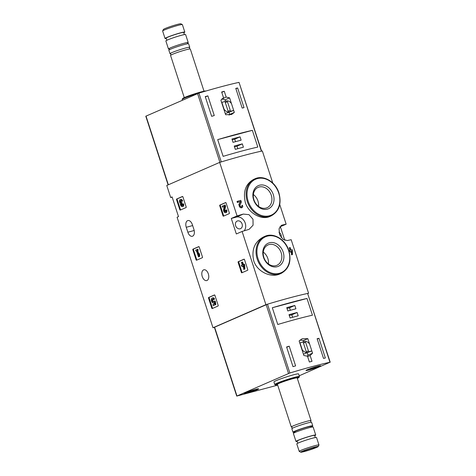 <?xml version="1.0" encoding="UTF-8"?>
<svg xmlns="http://www.w3.org/2000/svg" width="476" height="476" viewBox="0 0 476 476"><rect width="100%" height="100%" fill="white"/><g stroke="black" fill="none" stroke-linecap="round" stroke-linejoin="round"><path stroke-width="0.71" d="M229.361 213.028A0.518 0.309 75 0 1 229.236 213.641L223.434 216.175A0.518 0.309 75 0 1 222.994 215.806L219.716 205.715A0.518 0.309 75 0 1 219.841 205.096L225.642 202.568A0.518 0.309 75 0 1 226.082 202.937L229.361 213.028M186.187 206.941A0.518 0.309 75 0 1 186.062 207.554L180.261 210.089A0.518 0.309 75 0 1 179.821 209.72L176.536 199.623A0.518 0.309 75 0 1 176.661 199.01L182.463 196.475A0.518 0.309 75 0 1 182.909 196.844L186.187 206.941M214.402 327.381L212.998 327.756L177.09 217.234L178.506 216.616L172.104 196.921L170.694 197.54L166.773 185.479L219.668 162.393L237.066 215.931A77.85 5.587 -18 0 1 243.278 214.075L249.002 214.664L252.982 219.21L253.089 225.172L249.21 229.254L248.317 229.581A77.85 5.587 162 0 0 242.105 231.443L265.9 304.67A77.85 5.587 -18 0 1 308.579 293.252L307.889 293.549M212.998 327.756L265.9 304.67M242.105 231.443L236.328 233.96L231.288 218.454L237.066 215.931M203.573 269.898A5.581 3.296 75 0 1 203.847 269.797A5.581 3.296 75 0 1 208.405 274.099A5.581 3.296 75 0 1 207.012 280.483A5.581 3.296 75 0 1 206.733 280.578A5.581 3.296 75 0 1 202.175 276.282A5.581 3.296 75 0 1 203.573 269.898M193.94 229.551L192.34 224.63A5.581 3.296 75 0 0 187.853 220.566A5.581 3.296 75 0 0 186.253 227.284L187.853 232.211A5.581 3.296 75 0 0 192.34 236.269A5.581 3.296 75 0 0 193.94 229.551M218.181 305.402A0.518 0.309 75 0 1 218.056 306.014L212.254 308.549A0.518 0.309 75 0 1 211.808 308.18L208.53 298.089A0.518 0.309 75 0 1 208.655 297.47L214.456 294.941A0.518 0.309 75 0 1 214.896 295.31L218.181 305.402M202.478 257.082A0.518 0.309 75 0 1 202.354 257.695L196.552 260.229A0.518 0.309 75 0 1 196.112 259.86L192.834 249.769A0.518 0.309 75 0 1 192.953 249.15L198.754 246.622A0.518 0.309 75 0 1 199.2 246.99L202.478 257.082M247.758 269.642A0.518 0.309 75 0 1 247.633 270.261L241.832 272.79A0.518 0.309 75 0 1 241.391 272.421L238.113 262.33A0.518 0.309 75 0 1 238.232 261.711L244.033 259.182A0.518 0.309 75 0 1 244.48 259.551L247.758 269.642M237.655 201.217L240.814 200.372L241.368 202.074L240.077 205.025A1.184 0.952 66.4 0 0 241.451 206.751A1.184 0.952 66.4 0 0 241.897 205.418L242.409 205.281L242.79 206.465A2.219 1.785 66.4 0 1 241.867 207.703L238.785 204.68L240.487 201.544A77.85 5.587 -18 0 0 237.351 202.473L237.036 201.491L237.655 201.217L237.97 202.199L237.351 202.473M245.307 202.437C248.645 213.665 261.978 220.275 269.773 216.503L271.183 215.89A20.242 16.267 -113.6 0 1 247.306 201.562A20.242 16.267 -113.6 0 1 254.993 178.786L253.762 179.327C245.717 183.79 242.897 191.495 245.307 202.437M281.09 225.553L282.244 225.053L281.637 225.255L279.067 228.766L279.549 234.567L283.006 239.339L287.284 240.559A77.85 5.587 162 0 1 291.181 239.708L308.579 293.252M282.244 225.053A77.85 5.587 -18 0 1 286.147 224.202L279.846 226.862M219.668 162.393A77.85 5.587 -18 0 1 262.347 150.969L272.772 183.04M279.751 204.519L286.147 224.202M253.678 260.652C257.111 271.963 271.147 278.073 279.858 273.974L281.084 273.438A20.242 16.267 -113.6 0 1 257.213 259.111A20.242 16.267 -113.6 0 1 264.894 236.34L263.49 236.953C254.642 241.725 251.376 249.626 253.678 260.652M289.396 247.758L290.217 250.287L289.188 250.56L289.509 251.542A77.85 5.587 -18 0 1 290.348 251.346L290.687 252.399A77.85 5.587 -18 0 1 291.342 252.25L291.681 252.101L291.342 251.048L291.859 250.911L291.675 254.773L292.484 254.559L292.347 249.716L291.02 250.067L290.199 247.544L289.206 247.841L290.021 250.334M291.437 252.209L291.49 254.856A77.85 5.587 -18 0 1 292.139 254.708L292.484 254.559M291.366 251.12A77.85 5.587 -18 0 1 291.413 251.108L291.859 250.911M284.785 240.326L280.364 226.725M172.175 197.141L170.694 197.54M253.601 199.819A12.62 10.145 -113.6 0 1 264.989 185.497A12.62 10.145 -113.6 0 1 271.731 206.239A12.62 10.145 -113.6 0 1 253.601 199.819M253.952 199.86A11.115 8.931 -113.6 0 1 258.17 187.36A11.115 8.931 -113.6 0 1 270.802 193.97A11.115 8.931 -113.6 0 1 267.066 207.726A11.115 8.931 -113.6 0 1 253.952 199.86M253.369 194.535A11.115 8.931 -113.6 0 1 258.539 206.37M263.508 257.367A12.62 10.145 -113.6 0 1 274.896 243.052A12.62 10.145 -113.6 0 1 281.631 263.787A12.62 10.145 -113.6 0 1 263.508 257.367M263.859 257.409A11.115 8.931 -113.6 0 1 268.077 244.908A11.115 8.931 -113.6 0 1 280.709 251.518A11.115 8.931 -113.6 0 1 276.967 265.281A11.115 8.931 -113.6 0 1 263.859 257.409M263.276 252.084A11.115 8.931 -113.6 0 1 268.44 263.918M281.185 237.5A4.153 3.338 66.4 0 0 281.066 234.965A4.153 3.338 66.4 0 0 278.96 232.276M244.14 230.824A8.175 6.569 66.4 0 0 244.408 221.275A8.175 6.569 66.4 0 0 236.346 217.104L231.288 218.454M242.1 223.988A4.153 3.338 66.4 0 0 237.203 221.048A4.153 3.338 66.4 0 0 235.804 226.189A4.153 3.338 66.4 0 0 240.523 228.659A4.153 3.338 66.4 0 0 242.1 223.988M237.97 202.199L240.582 201.503L239.291 204.46A2.219 1.785 66.4 0 0 239.708 206.983A2.219 1.785 66.4 0 0 241.867 207.703M289.509 251.542L290.348 251.346M290.533 251.268L290.687 252.399M290.878 252.322L291.681 252.101M212.671 308.365A0.518 0.309 75 0 1 212.415 308.02L209.137 297.922A0.518 0.309 75 0 1 209.261 297.31L214.646 294.959M214.004 301.171L215.253 301.112L215.848 304.551L215.241 304.717L214.646 301.272L213.849 301.237A1.482 0.875 75 0 1 213.337 301.933A1.482 0.875 75 0 1 212.112 300.731A1.482 0.875 75 0 1 212.57 299.077A1.482 0.875 75 0 1 213.551 299.684L213.855 298.851L214.462 298.69L214.152 299.523L213.551 299.684M215.253 301.112L214.646 301.272M213.611 301.76A1.482 0.875 75 0 1 212.718 300.57A1.482 0.875 75 0 1 212.897 299.095M214.289 302.825A2.588 1.529 75 0 1 214.23 302.843L213.623 303.01A2.588 1.529 75 0 1 211.475 300.903A2.588 1.529 75 0 1 212.284 298.006A2.588 1.529 75 0 1 213.855 298.851M212.284 298.006L212.891 297.845A2.588 1.529 75 0 1 214.462 298.69M215.848 304.551L213.224 305.592L212.903 304.61L214.48 303.926L214.236 302.528A2.588 1.529 75 0 1 213.623 303.01M213.224 305.592L215.241 304.717M180.678 209.904A0.518 0.309 75 0 1 180.428 209.553L177.143 199.462A0.518 0.309 75 0 1 177.268 198.849L182.653 196.499M182.968 203.972A2.219 1.309 75 0 1 182.332 206.643L182.939 206.483A2.219 1.309 75 0 0 183.575 203.811L182.403 204.216A1.184 0.696 75 0 1 182.064 205.644A1.184 0.696 75 0 1 181.38 205.305A1.035 0.613 75 0 1 181.392 203.621L181.07 202.639A1.035 0.613 75 0 1 181.023 202.657A1.035 0.613 75 0 1 180.106 201.378A1.184 0.696 75 0 1 180.541 200.551A1.184 0.696 75 0 1 181.493 201.413L182.665 201.003L181.493 201.413M182.338 205.442A1.184 0.696 75 0 1 181.987 205.144A1.035 0.613 75 0 1 181.999 203.454L181.392 203.621M181.261 202.556L181.868 202.389L181.999 203.454M182.189 203.371L181.582 203.538M181.469 202.496A1.035 0.613 75 0 1 180.713 201.217A1.184 0.696 75 0 1 180.874 200.592M182.332 206.643A2.219 1.309 75 0 1 180.886 205.763A2.219 1.309 75 0 1 180.398 203.49A2.219 1.309 75 0 1 179.458 201.223A2.219 1.309 75 0 1 180.273 199.551L180.88 199.39A2.219 1.309 75 0 1 182.665 201.003M180.273 199.551A2.219 1.309 75 0 1 182.058 201.164M196.969 260.045A0.518 0.309 75 0 1 196.719 259.694L193.44 249.602A0.518 0.309 75 0 1 193.559 248.99L198.95 246.639M198.629 253.589L199.236 253.428L199.694 254.827L199.623 256.463L199.016 256.623L199.087 254.993L198.629 253.589L198.557 255.219L197.058 250.59L197.582 250.364L197.26 249.376L195.648 250.084L195.969 251.066L196.493 250.834L198.45 256.867L199.016 256.623M199.694 254.827L199.087 254.993M197.26 249.376L197.867 249.216L198.189 250.197L197.665 250.43L198.682 253.571M197.665 250.43L197.058 250.59M198.189 250.197L197.582 250.364M196.517 250.917L195.969 251.066M199.623 256.463L198.45 256.867M223.851 215.991A0.518 0.309 75 0 1 223.601 215.646L220.323 205.549A0.518 0.309 75 0 1 220.447 204.936L225.832 202.586M225.505 212.73L226.112 212.57A2.219 1.309 75 0 0 226.749 209.898L225.576 210.309A1.184 0.696 75 0 1 225.237 211.731A1.184 0.696 75 0 1 224.446 211.225A1.184 0.696 75 0 1 224.226 209.97L224.987 206.507L224.547 205.15L222.131 206.203L222.447 207.191L224.273 206.394L223.607 209.428A2.219 1.309 75 0 0 224.017 211.778A2.219 1.309 75 0 0 225.505 212.73A2.219 1.309 75 0 0 226.142 210.059M225.511 211.528A1.184 0.696 75 0 1 224.833 209.809L224.226 209.97M224.547 205.15L225.154 204.989L225.594 206.346L224.833 209.809M225.594 206.346L224.987 206.507M224.25 206.507L222.447 207.191M242.248 272.611A0.518 0.309 75 0 1 241.998 272.26L238.72 262.169A0.518 0.309 75 0 1 238.839 261.55L244.23 259.2M243.766 264.293L244.372 264.126L244.688 265.108L244.902 269.023L244.295 269.184L243.766 264.293L242.837 264.698L242.016 262.169L241.451 262.419L242.272 264.942L241.344 265.346L241.665 266.328L242.593 265.923L242.933 266.976L243.498 266.733L243.159 265.679L243.522 265.519L243.73 269.434L244.295 269.184M244.688 265.108L244.081 265.275M242.016 262.169L242.623 262.008L243.415 264.442M242.623 266.013L241.665 266.328M243.587 266.792L242.933 266.976M243.522 265.578L243.159 265.679M244.902 269.023L243.73 269.434M277.692 385.138L236.733 396.091L289.86 372.988A77.85 5.587 -18 0 1 329.975 362.248L299.214 375.79M236.733 396.091L214.379 327.292L267.506 304.188A77.85 5.587 -18 0 1 307.621 293.448L330.207 362.23M303.605 341.661L303.272 340.632L307.829 338.638L302.082 338.787L299.13 340.965L303.855 355.507L307.496 356.209L309.382 362.01A77.85 5.587 162 0 1 312.012 361.308L310.126 355.501L312.553 353.18L311.822 350.925M307.829 338.638L309.596 344.088M295.608 365.883A77.85 5.587 162 0 0 292.984 366.657L286.588 346.962A77.85 5.587 -18 0 1 289.212 346.195L295.608 365.883M318.95 338.299L325.352 357.994A77.85 5.587 162 0 0 323.525 358.416L317.123 338.722A77.85 5.587 -18 0 1 318.95 338.299L317.23 339.055M277.764 324.483A77.85 5.587 -18 0 1 312.435 315.201L306.996 298.464A77.85 5.587 162 0 0 272.326 307.74L277.764 324.483M277.585 384.798A12.328 0.887 -18 0 1 275.634 385.001L274.825 384.584A12.977 0.928 -18 0 1 274.771 384.531L273.932 381.948A12.977 0.928 -18 0 1 276.157 380.645A12.977 0.928 -18 0 1 289.842 375.85A12.977 0.928 -18 0 1 298.607 373.928L299.446 376.516A12.977 0.928 -18 0 1 299.44 376.587L299.023 377.403A12.328 0.887 -18 0 1 297.327 378.384M307.317 369.727A7.658 0.547 -18 0 1 315.136 366.972A7.658 0.547 -18 0 1 320.532 365.735A7.658 0.547 -18 0 1 313.452 368.65A7.658 0.547 -18 0 1 306.008 370.453A7.658 0.547 -18 0 1 307.317 369.727M245.366 392.801A7.658 0.547 -18 0 1 253.184 390.046A7.658 0.547 -18 0 1 258.581 388.809A7.658 0.547 -18 0 1 251.501 391.73A7.658 0.547 -18 0 1 244.057 393.527A7.658 0.547 -18 0 1 245.366 392.801M302.302 451.242A9.187 0.66 -18 0 1 312.292 447.755A9.187 0.66 -18 0 1 318.194 446.536A9.187 0.66 -18 0 1 309.668 449.951A9.187 0.66 -18 0 1 300.767 452.2A9.187 0.66 -18 0 1 302.302 451.242M304.408 450.677A6.486 0.464 -18 0 1 311.036 448.344A6.486 0.464 -18 0 1 315.606 447.291A6.486 0.464 -18 0 1 309.608 449.766A6.486 0.464 -18 0 1 303.301 451.29A6.486 0.464 -18 0 1 304.408 450.677M300.767 452.2L299.267 451.444A10.377 0.744 -18 0 1 299.225 451.397A10.377 0.744 -18 0 1 301.005 450.355A10.377 0.744 -18 0 1 311.953 446.518A10.377 0.744 -18 0 1 318.968 444.983A10.377 0.744 -18 0 1 318.956 445.042L318.194 446.536M299.225 451.397L296.792 443.918A10.377 0.744 -18 0 1 298.571 442.876A10.377 0.744 -18 0 1 309.519 439.039A10.377 0.744 -18 0 1 316.534 437.503L318.968 444.983M297.798 443.227L297.101 441.091A9.211 0.66 -18 0 1 298.684 440.169A9.211 0.66 -18 0 1 308.4 436.76A9.211 0.66 -18 0 1 314.624 435.397L315.32 437.533M297.208 441.419A10.377 0.744 -18 0 1 295.995 441.454A10.377 0.744 -18 0 1 297.774 440.413A10.377 0.744 -18 0 1 308.722 436.575A10.377 0.744 -18 0 1 315.737 435.04A10.377 0.744 -18 0 1 314.731 435.724M295.995 441.454L293.394 433.452A10.377 0.744 -18 0 1 293.442 433.338A10.377 0.744 -18 0 1 295.174 432.41A10.377 0.744 -18 0 1 305.527 428.757A10.377 0.744 -18 0 1 313.029 426.978A10.377 0.744 -18 0 1 313.137 427.037L315.737 435.04M293.442 433.338L295.168 431.44A8.134 0.583 -18 0 1 296.524 430.715A8.134 0.583 -18 0 1 304.634 427.847A8.134 0.583 -18 0 1 310.519 426.454L313.029 426.978M294.549 432.125A10.377 0.744 -18 0 1 292.996 432.226A10.377 0.744 -18 0 1 294.775 431.179A10.377 0.744 -18 0 1 305.723 427.341A10.377 0.744 -18 0 1 312.738 425.806A10.377 0.744 -18 0 1 311.423 426.639M292.996 432.226L291.853 428.715A10.377 0.744 -18 0 1 293.632 427.674A10.377 0.744 -18 0 1 304.58 423.836A10.377 0.744 -18 0 1 311.596 422.301L312.738 425.806M291.931 427.043A10.377 0.744 -18 0 1 291.294 426.99A10.377 0.744 -18 0 1 293.073 425.949A10.377 0.744 -18 0 1 304.021 422.111A10.377 0.744 -18 0 1 311.036 420.576A10.377 0.744 -18 0 1 310.554 420.992M291.294 426.99L277.437 384.346A10.377 0.744 -18 0 1 279.216 383.305A10.377 0.744 -18 0 1 290.164 379.467A10.377 0.744 -18 0 1 297.179 377.932L311.036 420.576M275.634 385.001A12.328 0.887 -18 0 1 277.698 383.71A12.328 0.887 -18 0 1 291.104 379.033A12.328 0.887 -18 0 1 299.023 377.403M274.771 384.531A12.977 0.928 -18 0 1 276.996 383.228A12.977 0.928 -18 0 1 290.681 378.432A12.977 0.928 -18 0 1 299.446 376.516M307.621 356.595L310.126 355.501M307.193 356.215A9.603 7.717 66.4 0 0 307.996 355.173L312.553 353.18M307.996 355.173L307.258 352.912M303.272 340.632A11.549 9.282 66.4 0 0 299.892 340.191M304.848 353.573L311.834 350.919L309.632 344.136A5.706 4.587 66.4 0 0 303.623 341.655A5.706 4.587 66.4 0 0 302.903 342.071L299.981 342.851L302.183 349.634A5.706 4.587 66.4 0 0 308.192 352.115A5.706 4.587 66.4 0 0 308.912 351.699L311.834 350.919M303.426 354.192A5.706 4.587 66.4 0 0 303.521 354.156L308.192 352.115M303.355 342.75L306.235 351.615L308.46 351.02L305.58 342.155L303.355 342.75M303.462 343.083L305.58 342.155M286.695 347.29L289.212 346.195M286.736 307.633L287.813 310.953L295.905 308.787L294.828 305.467L286.736 307.633M289.015 314.648L290.092 317.968L298.184 315.802L297.107 312.482L289.015 314.648M306.996 298.464L272.326 307.74M292.609 317.296L291.8 314.797L297.107 312.482M291.8 314.797L289.283 315.469M290.33 310.281L289.521 307.782L294.828 305.467M289.521 307.782L287.004 308.454M247.443 392.902A7.134 0.512 -18 0 1 244.545 393.408A7.134 0.512 -18 0 1 251.173 390.719A7.134 0.512 -18 0 1 258.117 388.999A7.134 0.512 -18 0 1 254.535 390.641A7.134 0.512 -18 0 1 247.443 392.902M253.339 390.731L248.133 392.331L252.256 390.683L254.529 390.076L253.339 390.731L253.25 390.439M309.394 369.828A7.134 0.512 -18 0 1 306.496 370.334A7.134 0.512 -18 0 1 313.125 367.645A7.134 0.512 -18 0 1 320.068 365.925A7.134 0.512 -18 0 1 316.486 367.567A7.134 0.512 -18 0 1 309.394 369.828M315.296 367.656L310.084 369.257L314.208 367.603L316.48 367.002L315.296 367.656L315.201 367.365M261.616 151.124L239.035 82.372A77.85 5.587 162 0 0 198.926 93.106L145.793 116.215L168.111 184.896M261.621 151.154L261.389 151.172A77.85 5.587 162 0 0 221.28 161.911L219.936 162.381M229.081 115.115A11.549 9.282 66.4 0 0 229.759 114.395L234.323 112.407L231.491 103.643A5.706 4.587 66.4 0 0 225.481 101.162A5.706 4.587 66.4 0 0 224.761 101.578L221.84 102.358L224.041 109.141A5.706 4.587 66.4 0 0 230.051 111.622A5.706 4.587 66.4 0 0 230.771 111.206L233.692 110.426L226.713 113.08M231.461 103.595L229.599 97.866L226.16 97.08L224.273 91.273A77.85 5.587 -18 0 0 221.643 91.981L223.53 97.782L220.9 100.192L225.624 114.734L231.562 114.508L234.323 112.407M235.787 88.381A77.85 5.587 -18 0 1 237.613 87.965L244.01 107.653A77.85 5.587 162 0 0 242.183 108.076L235.787 88.381M211.647 116.317L205.245 96.622A77.85 5.587 -18 0 1 207.869 95.854L214.271 115.549A77.85 5.587 162 0 0 211.647 116.317M252.369 130.341A77.85 5.587 162 0 0 217.699 139.617L252.369 130.341L257.808 147.078A77.85 5.587 -18 0 0 223.137 156.354L217.699 139.617M183.801 32.773A10.377 0.744 162 0 0 184.807 32.082L182.373 24.603A10.377 0.744 162 0 0 182.332 24.556L180.838 23.8A9.187 0.66 162 0 0 171.931 26.049A9.187 0.66 162 0 0 163.411 29.464L162.643 30.958A10.377 0.744 162 0 0 162.631 31.017L165.065 38.496A10.377 0.744 162 0 0 166.279 38.467M182.332 24.556A10.377 0.744 162 0 0 172.276 27.102A10.377 0.744 162 0 0 162.643 30.958M184.807 32.082A10.377 0.744 162 0 0 174.704 34.581A10.377 0.744 162 0 0 165.065 38.496M184.39 34.581L183.694 32.445A9.211 0.66 162 0 0 174.734 34.665A9.211 0.66 162 0 0 166.178 38.139L166.868 40.276M187.056 43.875L188.157 42.661A10.377 0.744 162 0 0 188.204 42.548L185.61 34.546A10.377 0.744 162 0 0 175.507 37.045A10.377 0.744 162 0 0 165.862 40.96L168.462 48.963A10.377 0.744 162 0 0 168.569 49.022L170.176 49.361M188.204 42.548A10.377 0.744 162 0 0 178.107 45.047A10.377 0.744 162 0 0 168.462 48.963M189.264 47.701A10.377 0.744 162 0 0 189.745 47.285L188.609 43.774A10.377 0.744 162 0 0 178.506 46.273A10.377 0.744 162 0 0 168.861 50.194L170.003 53.699A10.377 0.744 162 0 0 170.64 53.752M189.745 47.285A10.377 0.744 162 0 0 179.642 49.784A10.377 0.744 162 0 0 170.003 53.699M204.014 91.202L190.305 49.01A10.377 0.744 162 0 0 180.208 51.509A10.377 0.744 162 0 0 170.563 55.424L184.271 97.616M205.989 91.011L205.965 90.999A12.328 0.887 162 0 0 194.018 94.022A12.328 0.887 162 0 0 182.582 98.597L182.165 99.413A12.977 0.928 162 0 0 182.153 99.484L182.385 100.21M198.171 93.355A12.977 0.928 162 0 0 182.165 99.413M221.768 92.368L224.273 91.273M221.965 98.907L226.16 97.08M225.463 101.168L225.035 99.853L229.599 97.866M229.759 114.395L229.117 112.419M225.035 99.853A9.603 7.717 66.4 0 0 221.768 99.103M225.291 113.699A5.706 4.587 66.4 0 0 225.38 113.663L230.051 111.622M230.319 110.527L227.439 101.662L225.213 102.257L228.093 111.122L230.319 110.527M225.321 102.59L227.439 101.662M235.894 88.714L237.613 87.965M205.352 96.955L207.869 95.854M243.397 147.191L242.32 143.865L234.228 146.031L235.305 149.357L243.397 147.191M241.118 140.176L240.041 136.85L231.949 139.016L233.026 142.342L241.118 140.176M235.543 141.664L234.733 139.165L240.041 136.85M234.733 139.165L232.217 139.837M237.827 148.679L237.012 146.18L242.32 143.865M237.012 146.18L234.495 146.858M248.169 201.271A19.593 15.75 -113.6 0 1 265.846 179.047A19.593 15.75 -113.6 0 1 276.306 211.237A19.593 15.75 -113.6 0 1 248.169 201.271M258.069 258.819A19.593 15.75 -113.6 0 1 275.753 236.596A19.593 15.75 -113.6 0 1 286.207 268.785A19.593 15.75 -113.6 0 1 258.069 258.819M236.346 217.104L243.278 214.075M194.196 230.509L187.853 232.211M192.643 225.576L186.253 227.284M239.291 204.46L238.785 204.68M212.415 308.02L211.808 308.18M209.137 297.922L208.53 298.089M209.261 297.31L208.655 297.47M180.428 209.553L179.821 209.72M177.143 199.462L176.536 199.623M177.268 198.849L176.661 199.01M181.987 205.144L181.38 205.305M180.713 201.217L180.106 201.378M196.719 259.694L196.112 259.86M193.44 249.602L192.834 249.769M193.559 248.99L192.953 249.15M223.601 215.646L222.994 215.806M220.323 205.549L219.716 205.715M220.447 204.936L219.841 205.096M241.998 272.26L241.391 272.421M238.72 262.169L238.113 262.33M238.839 261.55L238.232 261.711M307.621 293.448L329.975 362.248M267.506 304.188L289.86 372.988M214.599 327.161L236.953 395.961M266.161 304.658L288.515 373.458M251.596 390.844L251.75 391.308M250.287 391.361L250.406 391.73M248.871 391.819L248.966 392.117M313.547 367.769L313.702 368.234M312.238 368.287L312.357 368.656M310.822 368.745L310.917 369.043M221.28 161.911L198.926 93.106M261.389 151.172L239.035 82.372M168.343 184.795L146.013 116.084M219.912 162.322L197.582 93.582M254.993 178.786C263.484 174.716 275.378 181.689 278.847 192.667C281.81 203.591 279.251 211.332 271.183 215.89M264.894 236.34C273.391 232.27 285.279 239.244 288.753 250.221C291.717 261.14 289.158 268.88 281.084 273.438M292.27 428.376L291.83 427.02M310.62 420.915L311.06 422.272M302.29 342.232L303.623 341.655M170.539 53.728L170.979 55.085M189.769 48.98L189.329 47.624M224.148 101.739L225.481 101.162"/></g></svg>

